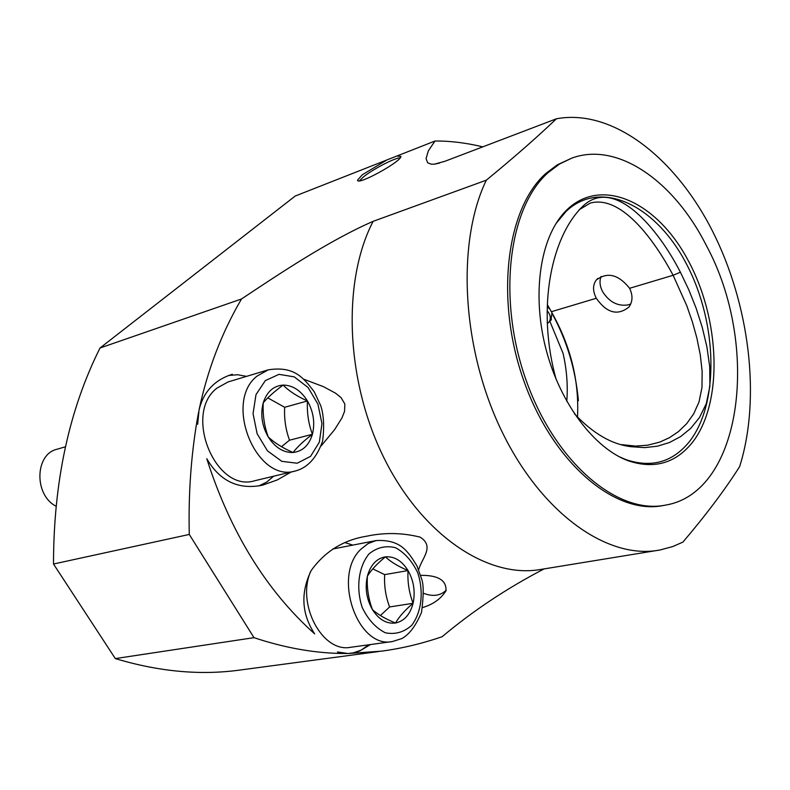 <?xml version="1.0" encoding="UTF-8"?>
<svg xmlns="http://www.w3.org/2000/svg" width="790" height="790" viewBox="0 0 790 790"><rect width="100%" height="100%" fill="white"/><g stroke="black" fill="none" stroke-linecap="round" stroke-linejoin="round"><path stroke-width="1.19" d="M310.519 571.693C296.447 604.557 322.577 653.113 350.651 647.287L392.502 641.519C357.465 649.183 332.175 575.792 360.902 549.218L368.11 543.55L376.218 540.538L332.758 549.011M232.329 374.253C214.594 379.881 203.504 391.771 199.05 409.911L197.668 424.25L196.987 421.1C190.913 457.311 188.346 495.093 189.284 534.445L253.995 637.658C283.442 647.464 311.971 652.728 339.582 653.439L337.478 651.967L348.123 653.537L381.718 651.138C402.011 648.393 422.156 643.583 442.153 636.701C473.072 610.749 507.15 588.106 544.389 568.761M352.844 653.024L361.178 650.111L368.663 644.798M352.715 545.07L345.102 542.671M258.814 485.939L266.734 482.098L273.616 476.212M246.599 376.366L237.632 374.746L228.804 375.438M268.245 369.839L228.113 381.925L217.023 388.068C182.925 413.733 215.739 493.276 254.844 480.715L295.598 470.929C256.454 483.579 223.086 402.071 257.155 376.04L268.245 369.839C294.107 365.8 303.38 377.59 314.292 391.88L320.779 405.764C323.811 415.214 324.413 427.015 322.587 441.166C315.526 461.182 304.901 468.411 295.598 470.929M547.302 306.688L550.057 309.334M551.933 312.761L551.055 320.128L549.84 321.254L563.092 353.436C566.776 369.72 568.01 385.678 566.786 401.3M346.583 653.528L339.582 653.439M303.676 379.19L323.485 386.675L335.651 393.252L341.102 397.656L344.845 404.026L344.549 411.402L341.961 417.94L334.585 429.681L321.175 445.896M291.204 471.986L277.32 479.915L262.606 485.169C238.521 490.037 219.906 481.219 206.773 458.723C230.295 532.105 266.26 590.486 314.657 633.866C301.553 613.909 300.407 592.777 311.221 570.479C324.996 551.341 343.551 539.906 366.896 536.163C384.661 532.391 402.416 532.717 420.152 537.141C434.875 546.552 421.949 557.997 418.661 569.679M199.05 409.911C207.582 369.7 221.733 332.718 241.523 298.976C281.586 272.293 329.953 240.18 373.127 221.338C342.021 281.003 345.546 380.346 383.822 457.627C421.988 535.077 487.568 578.655 540.281 569.531L660.144 549.958L672.685 546.571L682.876 542.128C705.826 515.179 724.736 490.017 739.618 466.663C761.234 398.269 749.621 304.13 712.195 230.492C674.769 157.082 612.24 108.388 556.427 118.786C537.279 137.065 513.905 157.536 486.304 180.189L373.127 221.338M370.53 644.541L359.786 650.93L354.216 652.738L348.202 653.528M420.695 575.347C438.164 575.16 446.587 580.304 445.975 590.802C441.057 598.711 433.285 604.301 422.64 607.559M189.284 534.445L53.503 564.02L115.31 658.583L253.995 637.658M357.86 180.624L357.574 180.11C356.626 186.183 402.169 161.19 400.866 156.341L396.778 156.065L434.994 141.025C449.875 140.867 465.804 142.802 482.799 146.841M357.574 180.11L362.294 174.787L386.942 159.936L295.223 196.029L100.014 348.005C69.066 409.872 53.572 481.87 53.503 564.02M241.523 298.976L100.014 348.005M434.994 141.025L428.358 150.821L426.067 158.593L427.666 162.789L431.33 164.211L434.47 164.152L444.928 161.279L556.427 118.786M706.329 245.473C673.998 181.167 617.573 141.222 571.822 158.119L559.518 164.034L548.122 172.615C508.296 207.701 497.019 299.578 526.417 381.106C555.479 462.822 617.543 514.843 665.308 505.146C742.778 492.604 760.414 345.22 706.329 245.473M692.04 442.894C675.262 463.394 654.001 469.359 628.267 460.797C594.524 448.444 560.772 404.174 546.482 351.056C532.154 297.939 539.106 242.708 562.065 215.078C595.828 174.244 654.574 198.458 687.261 258.814C720.48 318.627 723.62 403.176 692.04 442.894M665.308 505.146L663.027 505.57C615.242 515.258 553.188 463.315 524.145 381.698C494.767 300.259 506.084 208.471 545.93 173.395L557.335 164.814L571.822 158.119M618.817 456.531L626.026 459.652C651.454 468.124 672.478 462.249 689.087 442.025C719.453 403.927 717.596 323.762 686.984 264.986C656.836 205.805 601.318 177.947 566.144 211.335L556.042 223.521M574.419 413.772C593.083 433.611 612.092 444.602 631.467 446.745L644.729 447.614L657.438 446.182L669.456 442.519L680.625 436.594L690.746 428.338L699.496 417.515L706.29 403.66L709.894 386.261L709.726 366.767L706.912 346.928L702.251 327.356L696.148 308.268L688.821 289.841L680.397 272.214C658.228 228.873 615.815 178.096 584.63 204.6C551.677 234.057 536.015 307.261 556.14 379.388M579.08 209.804L590.318 203.06C620.466 194.962 652.895 237.474 673.12 275.276L686.777 305.7L692.326 321.708L696.889 338.1L700.266 354.75L702.152 371.389L701.974 387.495L699.032 401.922L693.65 413.911L686.648 423.697L678.511 431.557L669.486 437.67L659.749 442.104L647.731 445.195L635.654 446.083L621.74 444.651M547.391 304.703L551.371 311.714C570.637 345.783 579.346 380.968 577.49 417.278M629.6 288.301C632.968 295.351 632.76 301.582 628.978 307.014C617.681 316.03 606.789 313.116 596.302 298.274C592.688 291.174 592.658 285.121 596.193 280.104C607.283 271.642 618.412 274.377 629.6 288.301L673.12 275.276L680.397 272.214M630.746 303.943L628.366 304.851C617.899 306.55 609.317 302.155 602.612 291.668C599.827 286.247 599.294 281.171 601.022 276.46M396.778 156.065L386.942 159.936M115.31 658.583C158.82 671.648 200.216 675.49 239.498 670.108L378.726 651.523M196.987 421.1L198.636 411.985M486.304 180.189C456.393 242.303 461.637 347.531 501.156 429.928C540.567 512.503 606.493 559.32 658.297 550.284M359.401 180.821L363.489 176.901C372.771 169.277 394.388 158 400.224 157.763M446.182 590.209C440.455 595.779 432.959 596.835 423.716 593.359M547.194 322.646L547.835 323.169L551.44 319.604M547.184 310.638C550.6 314.884 551.213 318.706 549.001 322.103M408.045 570.568C401.863 560.742 394.319 556.16 385.421 556.851C376.603 558.402 370.589 564.85 367.38 576.187C364.802 587.938 366.491 599.096 372.446 609.643C368.426 598.889 366.738 587.74 367.38 576.187C371.122 570.094 377.136 563.655 385.421 556.851C390.695 561.868 398.239 566.44 408.045 570.568C413.782 580.857 415.461 591.759 413.081 603.284C410.129 614.521 404.273 621.098 395.523 623.024C386.577 624.08 378.884 619.617 372.446 609.643C377.847 614.492 385.54 618.955 395.523 623.024C399.088 616.743 404.944 610.166 413.081 603.284C409.082 592.777 407.403 581.875 408.045 570.568L384.671 574.636L372.801 568.859M384.671 574.636C384.039 585.726 385.678 596.499 389.598 606.957L380.395 615.529M413.081 603.284L389.598 606.957M65.461 446.775L56.998 449.243C34.809 454.201 33.931 495.054 56.041 506.212M307.448 400.965C300.891 390.517 292.774 385.224 283.106 385.086C273.508 385.816 266.882 391.731 263.228 402.821C260.256 414.404 261.925 425.771 268.225 436.919C264.294 426.185 262.635 414.819 263.228 402.821C267.662 397.508 274.288 391.593 283.106 385.086C289.012 391.06 297.129 396.353 307.448 400.965C313.512 411.827 315.171 422.936 312.415 434.293C309.048 445.303 302.6 451.367 293.07 452.502C283.353 452.729 275.078 447.545 268.225 436.919C274.298 442.736 282.573 447.93 293.07 452.502C297.307 446.952 303.755 440.879 312.415 434.293C308.495 423.805 306.836 412.696 307.448 400.965L284.667 407.285L267.8 397.874M284.667 407.285C284.064 418.789 285.684 429.76 289.525 440.198L281.457 446.696M312.415 434.293L289.525 440.198M552.22 313.729C566.825 340.48 575.555 369.473 578.399 400.718M596.302 298.274L551.371 311.714M368.969 553.948C358.532 566.756 355.786 587.987 362.215 607.48C368.022 619.479 375.704 627.902 385.273 632.76C395.109 634.745 403.917 632.277 411.689 625.354C421.613 612.24 423.934 591.641 417.762 572.849C412.232 561.196 404.836 552.822 395.553 547.727C385.866 545.307 377.008 547.381 368.969 553.948M265.292 380.632L255.99 394.654L253.047 413.674L257.155 433.799L267.464 450.853L281.813 461.34L297.208 463.226L310.579 456.334L319.358 442.173L321.955 423.598L317.935 404.154L308.09 387.515L294.236 376.86L278.979 374.341L265.292 380.632M626.026 459.652L628.267 460.797M560.702 217.191L562.065 215.078M584.63 204.6L579.771 209.232M631.467 446.745L624.93 445.204M596.213 280.094L597.823 278.426M434.47 164.152L439.487 163.105M365.602 536.42L366.896 536.173M376.218 540.538C400.856 539.382 407.818 551.292 416.913 565.808L421.85 579.554C423.736 585.38 423.628 596.302 421.524 612.329C415.886 625.71 409.339 634.449 401.883 638.557L392.502 641.519"/></g></svg>
